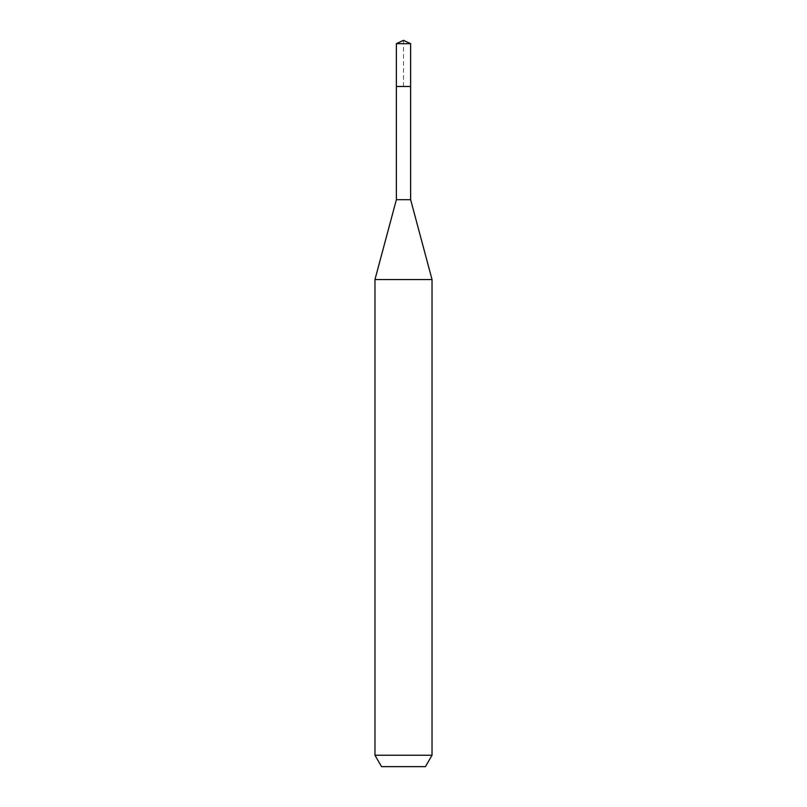 <?xml version="1.0" encoding="UTF-8"?>
<svg xmlns="http://www.w3.org/2000/svg" width="807" height="807" viewBox="0 0 807 807"><rect width="100%" height="100%" fill="white"/><g stroke="black" fill="none" stroke-linecap="round" stroke-linejoin="round"><path stroke-width="0.61" stroke-dasharray="4.04 3.03" d="M396.368 43.679L410.632 43.679M410.632 86.48L396.368 86.48L410.632 86.48M410.632 199.682L396.368 199.682M374.962 279.565L432.038 279.565M432.038 755.231L374.962 755.231M425.45 766.65L381.55 766.65M396.368 86.48L403.5 86.48L403.5 40.35"/><path stroke-width="1.21" d="M396.368 86.48L396.368 199.682L410.632 199.682L410.632 43.679L396.368 43.679L396.368 86.48L410.632 86.48L396.368 86.48L396.368 43.679L403.5 40.35L396.368 43.679M410.632 199.682L432.038 279.565L374.962 279.565L396.368 199.682M432.038 755.231L425.45 766.65L381.55 766.65L374.962 755.231L432.038 755.231L432.038 279.565M403.5 40.35L410.632 43.679M374.962 755.231L374.962 279.565"/></g></svg>

